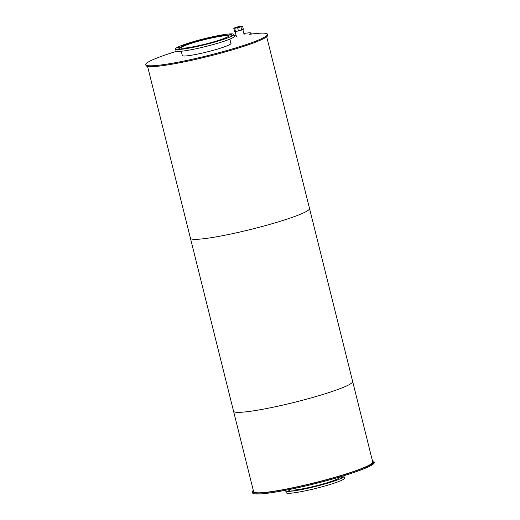 <?xml version="1.0" encoding="UTF-8"?>
<svg xmlns="http://www.w3.org/2000/svg" width="520" height="520" viewBox="0 0 520 520"><rect width="100%" height="100%" fill="white"/><g stroke="black" fill="none" stroke-linecap="round" stroke-linejoin="round"><path stroke-width="0.78" d="M180.837 48.113A24.687 2.45 166 0 1 180.83 48.087A24.687 2.45 166 0 1 204.191 39.735A24.687 2.45 166 0 1 228.735 36.147A24.687 2.45 166 0 1 228.742 36.166M228.982 35.906A25.045 2.49 -14 0 0 204.178 39.702A25.045 2.49 -14 0 0 180.499 47.989M226.011 37.668A25.136 2.496 166 0 1 198.861 45.617A25.136 2.496 166 0 1 180.291 47.762A25.136 2.496 166 0 1 204.074 39.26A25.136 2.496 166 0 1 229.06 35.601A25.136 2.496 166 0 1 226.011 37.668M186.791 48.191L184.997 48.587L186.791 48.191M179.602 48.705L177.808 49.101L179.602 48.705M179.355 47.294L177.561 47.691L179.355 47.294M186.114 44.337L184.321 44.733L186.114 44.337M198.075 40.632L196.281 41.028L198.075 40.632M212.024 37.16L210.23 37.557L212.024 37.16M224.231 34.86L222.443 35.256L224.231 34.86M231.426 34.346L229.632 34.742L231.426 34.346M231.673 35.757L229.879 36.153L231.673 35.757M224.913 38.714L223.119 39.111L224.913 38.714M212.953 42.425L211.159 42.816L212.953 42.425M198.998 45.89L197.203 46.286L198.998 45.89M175.552 48.945L176.026 50.85A30.017 2.983 -14 0 0 198.211 48.282A30.017 2.983 -14 0 0 230.633 38.785A30.017 2.983 -14 0 0 234.273 36.322L233.799 34.424A30.017 2.983 -14 0 0 203.957 38.792A30.017 2.983 -14 0 0 175.552 48.945A30.017 2.983 -14 0 0 197.737 46.377A30.017 2.983 -14 0 0 230.159 36.881A30.017 2.983 -14 0 0 233.799 34.424M339.099 477.308A25.136 2.496 166 0 1 339.235 477.49A25.136 2.496 166 0 1 336.187 479.55A25.136 2.496 166 0 1 309.043 487.507A25.136 2.496 166 0 1 290.466 489.651A25.136 2.496 166 0 1 290.498 489.424M296.966 490.081L295.172 490.477L296.966 490.081M289.776 490.594L287.983 490.99L289.776 490.594M341.848 477.646L340.054 478.043L341.848 477.646M335.088 480.603L333.294 481L335.088 480.603M323.128 484.309L321.334 484.705L323.128 484.309M309.173 487.779L307.378 488.176L309.173 487.779M286.117 490.159A30.017 2.983 -14 0 0 285.727 490.834L286.202 492.739A30.017 2.983 -14 0 0 308.386 490.172A30.017 2.983 -14 0 0 340.808 480.675A30.017 2.983 -14 0 0 344.448 478.212L343.974 476.313A30.017 2.983 -14 0 0 343.31 475.897M285.727 490.834A30.017 2.983 -14 0 0 307.911 488.267A30.017 2.983 -14 0 0 340.334 478.771A30.017 2.983 -14 0 0 343.974 476.313M230.867 43.206A25.136 2.496 166 0 1 231.004 43.388A25.136 2.496 166 0 1 227.955 45.448A25.136 2.496 166 0 1 200.805 53.404A25.136 2.496 166 0 1 182.228 55.549A25.136 2.496 166 0 1 182.267 55.322M176.69 51.266A62.718 6.227 -14 0 0 145.756 64.642A62.718 6.227 -14 0 0 208.124 55.517A62.718 6.227 -14 0 0 267.475 34.294A62.718 6.227 -14 0 0 249.438 34.34A17.024 1.69 -14 0 0 251.082 33.137A17.024 1.69 -14 0 0 243.847 33.52M145.756 64.642L145.977 65.507A62.718 6.227 -14 0 0 208.338 56.381A62.718 6.227 -14 0 0 267.69 35.159L267.475 34.294M251.303 34.086A17.024 1.69 -14 0 0 251.303 34.002L251.082 33.137M236.047 35.152A17.024 1.69 -14 0 0 234.097 35.627M243.36 29.315L242.561 26.111L240.916 26.832L241.716 30.03L243.36 29.315M240.916 26.832L237.653 27.736L238.453 30.934L241.716 30.03M237.653 27.736L234.683 28.295L235.482 31.493L238.453 30.934M234.683 28.295L233.747 28.184L234.546 31.382L235.482 31.493M233.747 28.184L238.654 26.559L242.561 26.111M253.305 490.432A62.718 6.227 -14 0 0 252.311 491.998L252.525 492.863A62.718 6.227 -14 0 0 298.883 487.5A62.718 6.227 -14 0 0 366.639 467.662A62.718 6.227 -14 0 0 374.244 462.514L374.023 461.65A62.718 6.227 -14 0 0 372.411 460.733M252.311 491.998A62.718 6.227 -14 0 0 298.668 486.635A62.718 6.227 -14 0 0 366.418 466.798A62.718 6.227 -14 0 0 374.023 461.65M190.606 237.478A61.38 6.097 -14 0 0 190.417 238.199A61.38 6.097 -14 0 0 235.781 232.953A61.38 6.097 -14 0 0 302.081 213.538A61.38 6.097 -14 0 0 309.524 208.507A61.38 6.097 -14 0 0 309.017 207.955M233.747 410.495A61.38 6.097 -14 0 0 233.558 411.223A61.38 6.097 -14 0 0 278.915 405.971A61.38 6.097 -14 0 0 345.222 386.555A61.38 6.097 -14 0 0 352.664 381.524A61.38 6.097 -14 0 0 352.157 380.972M147.589 66.43L190.417 238.199A61.38 6.097 -14 0 0 235.781 232.953A61.38 6.097 -14 0 0 302.081 213.538A61.38 6.097 -14 0 0 309.524 208.507L372.723 461.975A61.38 6.097 -14 0 1 365.281 467.012A61.38 6.097 -14 0 1 298.974 486.428A61.38 6.097 -14 0 1 253.617 491.673L233.558 411.223A61.38 6.097 -14 0 0 278.915 405.971A61.38 6.097 -14 0 0 345.222 386.555A61.38 6.097 -14 0 0 352.664 381.524M181.246 51.239L182.37 55.731M229.847 39.123L230.964 43.615M290.466 489.288L290.602 489.834M339.066 477.172L339.203 477.718M235.125 31.454L236.425 36.673M242.853 29.536L244.153 34.749M266.695 36.731L309.524 208.507M190.417 238.199L233.558 411.223"/></g></svg>
